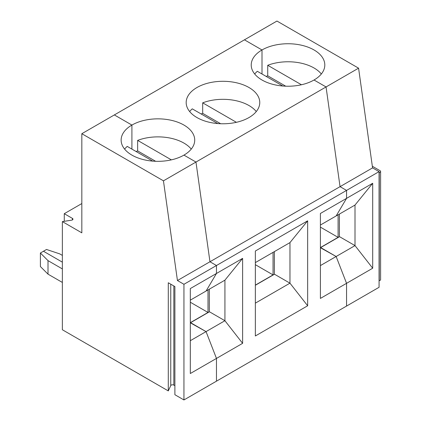 <?xml version="1.0" encoding="UTF-8"?>
<svg xmlns="http://www.w3.org/2000/svg" width="421" height="421" viewBox="0 0 421 421"><rect width="100%" height="100%" fill="white"/><g stroke="black" fill="none" stroke-linecap="round" stroke-linejoin="round"><path stroke-width="0.63" d="M81.832 133.704L163.448 180.83L177.441 280.533L183.945 284.291L183.945 399.95L174.889 394.719L174.889 286.569L168.289 282.759L168.289 390.909L62.366 329.754L62.366 221.604L81.832 232.845L81.832 133.704L114.349 114.928L131.91 125.069A36.795 21.245 180 0 1 172.01 120.464A36.795 21.245 180 0 1 194.723 140.088A36.795 21.245 180 0 1 183.945 155.112A36.795 21.245 180 0 1 143.85 159.717A36.795 21.245 180 0 1 121.137 140.088A36.795 21.245 180 0 1 131.91 125.069L114.349 114.928L244.438 39.827L261.999 49.967L261.999 73.996L261.999 49.967A36.795 21.245 180 0 1 302.094 45.357A36.795 21.245 180 0 1 324.807 64.987A36.795 21.245 180 0 1 314.029 80.006L326.054 86.947L314.029 80.006A36.795 21.245 -0 0 1 273.934 84.61A36.795 21.245 -0 0 1 251.221 64.987A36.795 21.245 -0 0 1 261.999 49.967L244.438 39.827L276.955 21.05L358.576 68.17L195.97 162.053L209.963 261.757L216.468 265.514L216.468 273.471L206.058 291.048L190.318 300.136M321.334 73.996A36.795 21.245 -0 0 0 267.724 65.292L267.724 75.806A36.795 21.245 -0 0 0 266.193 76.422M358.576 68.17L372.569 167.879L379.074 171.631L379.074 287.296L346.551 306.072L346.551 283.322L336.142 256.5L355.008 245.611L355.008 205.053L372.701 183.272L346.551 198.37L346.551 190.408L340.047 186.656L326.054 86.947L340.047 186.656L177.441 280.533M320.402 247.716L336.142 256.5L320.665 247.564L339.526 236.676L355.008 245.611L372.701 268.224L372.701 183.272M338.095 214.821L338.095 237.349L320.402 247.564M355.008 205.053L336.142 215.947L346.551 198.37L346.551 190.408L340.047 186.656L372.569 167.879M301.452 84.763L267.724 65.292M372.338 166.242L380.074 170.71A1.842 1.063 180 0 1 380.61 171.458A1.842 1.063 180 0 1 379.247 172.484L379.074 172.51M190.318 340.694L206.058 331.606L216.468 358.429L216.468 381.173L346.551 306.072L346.551 283.322L372.701 268.224M339.394 214.068L339.394 236.749M380.61 171.458L380.61 279.612A1.842 1.063 180 0 1 379.247 280.639L379.074 280.665M285.706 86.184L267.724 75.806M379.074 171.631L183.945 284.291M338.095 237.349L320.402 227.135M62.366 255.405L59.714 253.874L46.521 249.474L40.39 253.016L40.39 266.535L48.01 274.15L48.01 260.631L62.366 268.919M48.01 274.15L62.366 282.438M40.39 253.016L48.01 260.631M43.452 251.242L62.366 262.162L43.452 251.242M64.271 221.309L64.271 213.694L81.832 203.554M131.91 125.069L131.91 149.102L131.91 125.069M190.318 322.818L206.058 331.606L224.925 320.718L224.925 280.16L206.058 291.048L216.468 273.471L190.318 288.569L190.318 373.522L242.617 343.331L242.617 258.378L216.468 273.471L216.468 265.514L209.963 261.757L195.97 162.053L183.945 155.112L195.97 162.053L163.448 180.83M208.011 289.922L208.011 312.456L190.318 322.67M242.617 343.331L224.925 320.718L209.442 311.777L190.581 322.67L206.058 331.606L216.468 358.429L216.468 381.173L183.945 399.95M124.611 149.102A36.795 21.245 180 0 1 127.237 146.403L152.723 161.117M168.289 390.909L170.763 385.578A1.842 1.063 180 0 1 173.841 385.104L174.889 385.71M62.366 221.604L71.596 220.178A1.842 1.063 0 0 0 72.959 219.152A1.842 1.063 0 0 0 72.423 218.399L64.271 213.694M255.358 335.974L307.656 305.778L289.964 283.165L289.964 242.607L307.656 220.825L255.358 251.016L255.358 335.974M255.358 303.141L289.964 283.165L274.487 274.224L255.358 285.27M307.656 305.778L307.656 220.825M320.402 225.035L336.142 215.947L346.551 198.37L320.402 213.468L320.402 298.421L346.551 283.322L336.142 256.5L320.402 265.593M196.954 87.515A36.795 21.245 180 0 1 237.049 82.911A36.795 21.245 180 0 1 259.762 102.54A36.795 21.245 180 0 1 222.972 123.779A36.795 21.245 180 0 1 186.177 102.54A36.795 21.245 180 0 1 196.954 87.515M282.812 86.016L257.32 71.296A36.795 21.245 -0 0 0 254.694 73.996M236.407 122.311L202.685 102.84A36.795 21.245 180 0 1 256.289 111.549M217.768 123.569L192.276 108.85A36.795 21.245 -0 0 0 189.655 111.549M171.368 159.864L137.641 140.393A36.795 21.245 180 0 1 191.245 149.102M274.355 251.621L274.355 274.303M273.055 252.368L273.055 274.902L255.358 264.688M289.964 242.607L255.358 262.588M202.685 102.84L202.685 113.354L220.667 123.737M201.154 113.975A36.795 21.245 180 0 1 202.685 113.354M224.925 280.16L242.617 258.378M137.641 140.393L137.641 150.907A36.795 21.245 180 0 0 136.109 151.523M209.311 289.169L209.311 311.85M273.055 274.902L255.358 285.117M208.011 312.456L190.318 302.236M155.623 161.29L137.641 150.907M379.247 280.639L379.247 172.484M173.841 385.104L173.841 285.964M72.423 218.399L72.423 219.899M170.763 385.578L170.763 284.191"/></g></svg>
